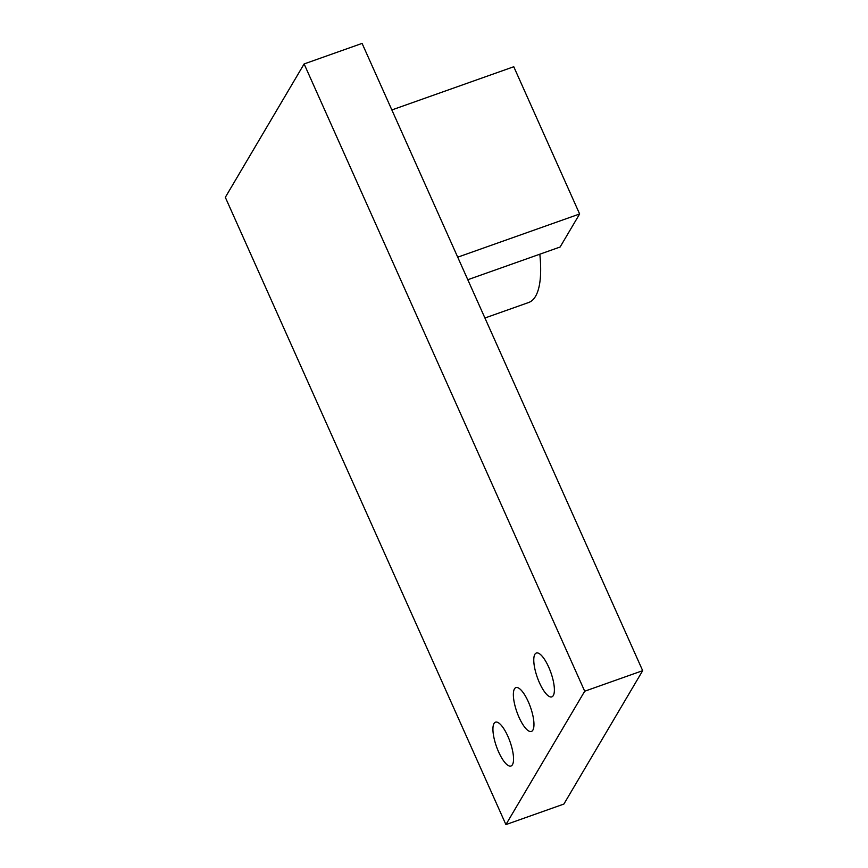 <?xml version="1.0" encoding="UTF-8"?>
<svg xmlns="http://www.w3.org/2000/svg" width="868" height="868" viewBox="0 0 868 868"><rect width="100%" height="100%" fill="white"/><g stroke="black" fill="none" stroke-linecap="round" stroke-linejoin="round"><path stroke-width="1.3" d="M467.798 279.724L560.11 247.011L579.629 213.973L457.718 257.178M391.859 109.943L513.769 66.738L579.629 213.973M539.831 254.194A109.477 33.906 70.5 0 1 528.666 302.498L484.919 318.003M498.612 751.916A23.252 7.204 -109.5 0 0 511.002 765.999A23.252 7.204 -109.5 0 0 510.026 741.684A23.252 7.204 -109.5 0 0 495.476 722.176A23.252 7.204 -109.5 0 0 498.612 751.916M519.042 717.348A23.252 7.204 -109.5 0 0 531.422 731.431A23.252 7.204 -109.5 0 0 530.446 707.116A23.252 7.204 -109.5 0 0 515.896 687.608A23.252 7.204 -109.5 0 0 519.042 717.348M539.462 682.78A23.252 7.204 -109.5 0 0 551.842 696.863A23.252 7.204 -109.5 0 0 550.865 672.548A23.252 7.204 -109.5 0 0 536.316 653.029A23.252 7.204 -109.5 0 0 539.462 682.78M304.115 63.939L225.322 197.329L505.914 824.6L563.885 804.061L642.678 670.671L584.707 691.221L304.115 63.939L362.086 43.4L642.678 670.671M505.914 824.6L584.707 691.221"/></g></svg>
